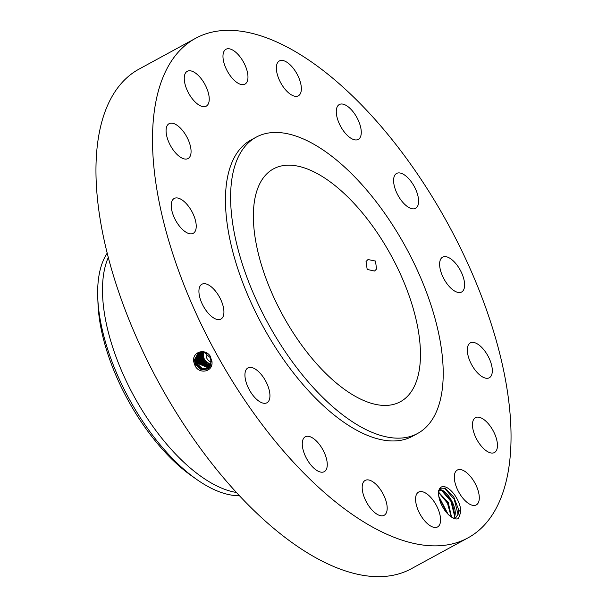 <?xml version="1.0" encoding="UTF-8"?>
<svg xmlns="http://www.w3.org/2000/svg" width="607" height="607" viewBox="0 0 607 607"><rect width="100%" height="100%" fill="white"/><g stroke="black" fill="none" stroke-linecap="round" stroke-linejoin="round"><path stroke-width="0.91" d="M296.254 465.22A284.501 132.69 61.4 0 0 467.815 537.969A284.501 132.69 61.4 0 0 367.288 110.99A284.501 132.69 61.4 0 0 195.727 38.241A284.501 132.69 61.4 0 0 296.254 465.22M195.727 38.241L139.185 69.031A284.501 132.69 61.4 0 0 239.712 496.01A284.501 132.69 61.4 0 0 411.273 568.759L467.815 537.969M458.46 518.553L460.857 511.891A17.717 8.263 61.4 0 0 450.819 490.494A17.717 8.263 61.4 0 0 438.77 490.957A17.717 8.263 61.4 0 0 438.679 491.488A17.717 8.263 61.4 0 0 451.168 516.845C453.96 518.81 456.335 519.41 458.308 518.651L458.46 518.553M184.498 75.663A19.849 9.257 61.4 0 0 191.266 97.401A19.849 9.257 61.4 0 0 206.236 106.164A19.849 9.257 61.4 0 0 208.99 101.801A19.849 9.257 61.4 0 0 202.222 80.063A19.849 9.257 61.4 0 0 187.252 71.3A19.849 9.257 61.4 0 0 184.498 75.663M256.237 137.136L251.093 139.929A168.716 78.69 61.4 0 0 310.708 393.139A168.716 78.69 61.4 0 0 412.449 436.281L417.586 433.481A168.716 78.69 61.4 0 0 357.971 180.279A168.716 78.69 61.4 0 0 256.237 137.136A168.716 78.69 61.4 0 0 315.852 390.339A168.716 78.69 61.4 0 0 417.586 433.481M190.841 148.465A19.849 9.257 61.4 0 0 181.759 129.541A19.849 9.257 61.4 0 0 169.087 123.684A19.849 9.257 61.4 0 0 166.31 133.775A19.849 9.257 61.4 0 0 175.393 152.698A19.849 9.257 61.4 0 0 188.064 158.548A19.849 9.257 61.4 0 0 190.841 148.465M194.141 216.388A19.849 9.257 61.4 0 0 174.239 198.451A19.849 9.257 61.4 0 0 173.314 215.379A19.849 9.257 61.4 0 0 193.223 233.316A19.849 9.257 61.4 0 0 194.141 216.388M218.399 295.23A19.849 9.257 61.4 0 0 201.934 284.213A19.849 9.257 61.4 0 0 204.445 308.06A19.849 9.257 61.4 0 0 220.918 319.077A19.849 9.257 61.4 0 0 218.399 295.23M259.917 372.986A19.849 9.257 61.4 0 0 247.944 367.91A19.849 9.257 61.4 0 0 254.963 397.699A19.849 9.257 61.4 0 0 266.928 402.775A19.849 9.257 61.4 0 0 259.917 372.986M312.37 437.822A19.849 9.257 61.4 0 0 305.275 436.805A19.849 9.257 61.4 0 0 303.97 452.693A19.849 9.257 61.4 0 0 317.165 470.653A19.849 9.257 61.4 0 0 324.259 471.669A19.849 9.257 61.4 0 0 325.564 455.781A19.849 9.257 61.4 0 0 312.37 437.822M367.781 479.864A19.849 9.257 61.4 0 0 365.194 480.41A19.849 9.257 61.4 0 0 365.323 499.827A19.849 9.257 61.4 0 0 381.598 515.821A19.849 9.257 61.4 0 0 384.178 515.275A19.849 9.257 61.4 0 0 384.049 495.866A19.849 9.257 61.4 0 0 367.781 479.864M417.707 492.717A19.849 9.257 61.4 0 0 420.507 514.948A19.849 9.257 61.4 0 0 437.564 526.952A19.849 9.257 61.4 0 0 438.444 526.322A19.849 9.257 61.4 0 0 435.636 504.091A19.849 9.257 61.4 0 0 418.58 492.087A19.849 9.257 61.4 0 0 417.707 492.717M454.544 474.416A19.849 9.257 61.4 0 0 461.32 496.154A19.849 9.257 61.4 0 0 476.29 504.918A19.849 9.257 61.4 0 0 479.044 500.555A19.849 9.257 61.4 0 0 472.276 478.817A19.849 9.257 61.4 0 0 457.306 470.053A19.849 9.257 61.4 0 0 454.544 474.416M472.701 427.753A19.849 9.257 61.4 0 0 481.783 446.676A19.849 9.257 61.4 0 0 494.455 452.526A19.849 9.257 61.4 0 0 497.232 442.442A19.849 9.257 61.4 0 0 488.149 423.519A19.849 9.257 61.4 0 0 475.471 417.662A19.849 9.257 61.4 0 0 472.701 427.753M469.401 359.83A19.849 9.257 61.4 0 0 489.303 377.766A19.849 9.257 61.4 0 0 490.221 360.839A19.849 9.257 61.4 0 0 470.319 342.902A19.849 9.257 61.4 0 0 469.401 359.83M445.143 280.988A19.849 9.257 61.4 0 0 461.608 292.005A19.849 9.257 61.4 0 0 459.097 268.157A19.849 9.257 61.4 0 0 442.624 257.14A19.849 9.257 61.4 0 0 445.143 280.988M403.625 203.231A19.849 9.257 61.4 0 0 415.598 208.307A19.849 9.257 61.4 0 0 408.579 178.519A19.849 9.257 61.4 0 0 396.614 173.443A19.849 9.257 61.4 0 0 403.625 203.231M351.172 138.396A19.849 9.257 61.4 0 0 358.267 139.413A19.849 9.257 61.4 0 0 359.572 123.525A19.849 9.257 61.4 0 0 346.377 105.557A19.849 9.257 61.4 0 0 339.283 104.548A19.849 9.257 61.4 0 0 337.978 120.429A19.849 9.257 61.4 0 0 351.172 138.396M295.761 96.354A19.849 9.257 61.4 0 0 298.348 95.807A19.849 9.257 61.4 0 0 298.219 76.391A19.849 9.257 61.4 0 0 281.944 60.396A19.849 9.257 61.4 0 0 279.364 60.943A19.849 9.257 61.4 0 0 279.493 80.352A19.849 9.257 61.4 0 0 295.761 96.354M245.835 83.5A19.849 9.257 61.4 0 0 243.035 61.269A19.849 9.257 61.4 0 0 225.979 49.266A19.849 9.257 61.4 0 0 225.098 49.895A19.849 9.257 61.4 0 0 227.906 72.127A19.849 9.257 61.4 0 0 244.962 84.13A19.849 9.257 61.4 0 0 245.835 83.5M194.331 364.056L194.961 365.422L195.758 364.974L201.266 369.762L207.822 369.003L211.19 361.673L209.863 357.295L204.635 352.773L198.231 352.993L193.732 360.975L194.331 364.056L193.595 360.983L194.953 365.406C198.717 374.527 213.065 372.212 211.987 361.969L210.257 356.172C204.84 347.879 192.571 351.969 193.595 360.983M460.857 511.891L458.551 510.221A16.131 7.519 61.4 0 0 458.422 509.174L453.626 496.556L445.037 488.301L440.948 488.157L438.633 491.829M458.422 509.174L458.331 513.439M458.551 510.221L458.247 514.008L455.827 517.65L453.52 518.234M353.464 202.768A132.592 61.838 61.4 0 0 273.507 168.86A132.592 61.838 61.4 0 0 320.359 367.85A132.592 61.838 61.4 0 0 400.317 401.758A132.592 61.838 61.4 0 0 353.464 202.768M198.239 352.993L193.754 360.968M194.566 360.171L195.378 360.11L199.058 352.652L195.378 360.11L196.569 364.511L195.765 364.951L194.574 360.535L198.641 352.811L194.551 360.543L195.758 364.974L201.281 369.754L207.829 368.995M108.38 257.277A142.25 66.345 61.4 0 0 174.323 452.723A142.25 66.345 61.4 0 0 236.434 492.474M455.705 517.718L458.202 514.03M376.545 269.022L375.49 261.063L368.001 259.538L366.029 261.534L367.182 269.44L374.542 271.033L376.545 269.022M107.295 253.013A142.25 66.345 61.4 0 0 97.765 297.84A142.25 66.345 61.4 0 0 103.759 335.846A142.25 66.345 61.4 0 0 169.467 455.364A142.25 66.345 61.4 0 0 196.607 479.378A142.25 66.345 61.4 0 0 239.431 495.699M438.504 490.357C444.089 485.957 457.959 506.405 454.818 515.874L453.793 518.226M439.172 490.077L442.222 490.426L451.745 500.851L454.901 515.305L453.763 518.226M97.765 297.84L98.015 303.97A134.671 62.809 61.4 0 0 103.691 339.95A134.671 62.809 61.4 0 0 191.592 475.842L196.607 479.378M211.206 362.03A6.616 5.85 60.4 0 1 206.297 353.585M203.914 352.546A8.893 7.861 -119.6 0 0 210.91 364.602M195.393 360.103L196.585 364.496L201.835 369.185L208.186 368.737M196.569 364.511L201.82 369.193L208.178 368.745M438.595 492.171L448.247 502.467L451.525 517.096M438.595 492.209L448.285 502.657L451.494 517.073M203.269 352.386L202.563 356.226L203.709 360.459C205.432 363.449 207.837 365.103 210.933 365.406M203.163 360.74L204.46 360.027L210.834 364.875M204.46 360.027L202.935 355.573L203.808 360.391C205.53 363.396 207.935 365.042 211.031 365.353M196.213 359.663L197.396 364.041L202.389 368.608L208.535 368.457L202.381 368.624L197.381 364.048L196.198 359.678L199.475 352.523L196.213 359.663M438.808 496.427L448.08 514.258M438.8 496.351L448.133 514.311M202.814 352.31L201.881 356.605L203.026 360.839C204.741 363.836 207.154 365.49 210.25 365.793L210.485 365.809M202.761 352.303L201.805 356.658L202.958 360.884C204.673 363.881 207.086 365.528 210.181 365.839L210.47 365.846M202.313 352.257L201.099 357.053L202.245 361.286C203.96 364.283 206.372 365.938 209.468 366.241L210.272 366.249M196.205 359.306L197.017 359.245L199.915 352.409L197.032 359.23L198.208 363.578L208.869 368.153M197.017 359.245L198.193 363.593L208.861 368.161M202.283 352.25L201.054 357.083L202.207 361.309C203.922 364.306 206.334 365.96 209.43 366.264L210.265 366.271M201.41 352.887L201.403 352.895A8.893 7.861 -119.6 0 0 200.909 353.957L201.843 352.227L200.295 357.508L201.441 361.749L210.045 366.666M200.902 353.964L200.318 357.5L201.456 361.734L210.037 366.674M197.025 358.874L197.852 358.798L200.386 352.326L197.836 358.813L199.005 363.13L209.18 367.834L199.02 363.115L199.817 362.667L209.483 367.478L199.832 362.652L200.629 362.204L209.764 367.091L200.644 362.197L202.207 361.309M197.852 358.798L199.02 363.115M198.671 358.001L199.475 357.948L201.334 352.235L199.498 357.933L200.644 362.197M199.832 362.652L198.679 358.365L200.856 352.265L198.656 358.38L199.817 362.667M199.475 357.948L200.629 362.204M458.08 514.486L454.218 499.235L444.301 488.036M454.651 516.352L450.933 501.374L441.228 490.092M451.282 516.929L447.42 503.074L438.58 492.436M447.162 513.302L439.066 497.755M210.682 356.863L209.863 357.295M212.215 361.947L211.19 361.673M193.747 360.604L194.551 360.543M203.026 360.831L203.709 360.459M201.873 356.279L202.563 356.226M196.577 364.488L197.381 364.048M195.386 359.739L196.198 359.678M201.092 356.711L201.805 356.658M202.245 361.279L202.958 360.884M197.389 364.025L198.193 363.593M200.31 357.136L201.054 357.083M198.208 363.57L199.005 363.13M199.491 357.569L200.295 357.515M197.852 358.441L198.656 358.38"/></g></svg>

